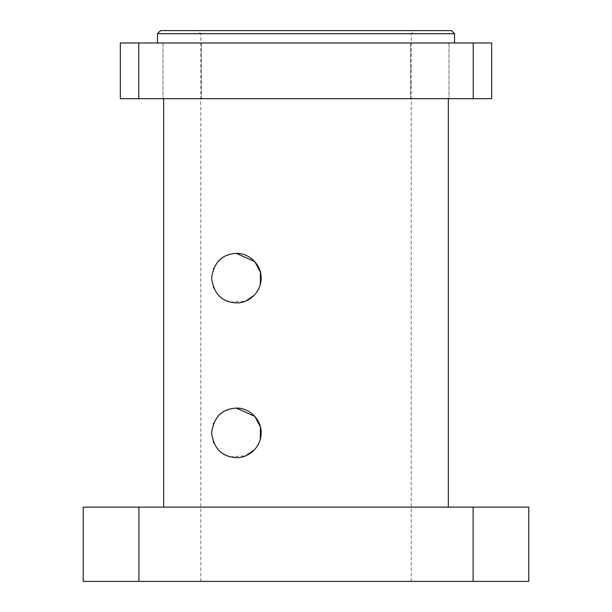 <?xml version="1.0" encoding="UTF-8"?>
<svg xmlns="http://www.w3.org/2000/svg" width="612" height="612" viewBox="0 0 612 612"><rect width="100%" height="100%" fill="white"/><g stroke="black" fill="none" stroke-linecap="round" stroke-linejoin="round"><path stroke-width="0.46" stroke-dasharray="3.06 2.29" d="M454.532 33.691L157.468 33.691M160.566 30.6L451.434 30.6M306 581.4L411.21 581.4L306 581.4M213.397 268.951L211.622 278.154C214.039 261.928 222.286 253.682 236.377 253.399C246.973 252.634 261.347 262.854 261.133 278.154C261.347 293.446 246.973 303.667 236.377 302.909C222.286 302.626 214.039 294.372 211.622 278.154L213.397 287.349M213.626 287.9L217.933 294.663M219.18 295.956L226.088 300.668M230.143 302.106L245.772 301.05M254.301 295.229L257.231 291.473M259.32 287.449L260.337 284.358M236.339 253.399L230.143 254.202M226.088 255.632L219.18 260.345M217.933 261.638L213.626 268.4M213.397 423.672L211.622 432.868C214.039 416.65 222.286 408.395 236.377 408.112C246.973 407.347 261.347 417.575 261.133 432.868C261.347 448.16 246.973 458.388 236.377 457.623C222.286 457.34 214.039 449.093 211.622 432.868L213.397 442.071M213.626 442.621L217.933 449.384M219.18 450.669L226.088 455.382M230.143 456.82L245.772 455.772M254.301 449.942L257.231 446.194M259.32 442.162L260.337 439.079M236.339 408.112L230.143 408.915M226.088 410.354L219.18 415.066M217.933 416.351L213.626 423.122M306 42.978L157.468 42.978L306 42.978M211.622 432.868C213.772 448.65 222.026 456.904 236.377 457.623C248.319 458.204 261.446 447.051 261.133 432.868C261.446 418.692 248.319 407.538 236.377 408.112C222.026 408.839 213.772 417.086 211.622 432.868M211.622 278.154C213.772 293.928 222.026 302.183 236.377 302.909C248.319 303.483 261.446 292.329 261.133 278.154C261.446 263.971 248.319 252.817 236.377 253.399C222.026 254.118 213.772 262.372 211.622 278.154M138.901 507.134L138.901 581.4L473.099 581.4L473.099 507.134L83.201 507.134L83.201 581.4L138.901 581.4M473.099 507.134L528.799 507.134L528.799 581.4L473.099 581.4M138.763 42.978L138.763 98.677L473.237 98.677L473.237 42.978L120.335 42.978L120.335 98.677L138.763 98.677M473.237 42.978L491.666 42.978L491.666 98.677L473.237 98.677M306 98.677L448.344 98.677L306 98.677M182.223 98.677L201.409 98.677L182.223 98.677M429.777 98.677L448.963 98.677L429.777 98.677M429.777 42.978L448.963 42.978L429.777 42.978M182.223 42.978L201.409 42.978L182.223 42.978M306 507.134L448.344 507.134L306 507.134M411.21 581.4L411.21 33.691L414.301 30.6M200.79 581.4L200.79 33.691L197.699 30.6M410.591 42.978L410.591 98.677L410.591 42.978M448.963 42.978L448.963 98.677L448.963 42.978M163.037 42.978L163.037 98.677L163.037 42.978M201.409 42.978L201.409 98.677L201.409 42.978"/><path stroke-width="0.92" d="M454.532 33.691L451.434 30.6L160.566 30.6L157.468 33.691L454.532 33.691L454.532 42.978M213.397 287.349L213.626 287.9M217.933 294.663L219.18 295.956M226.088 300.668L230.143 302.106M245.772 301.05L254.301 295.229M257.231 291.473L259.32 287.449M260.337 284.358L260.414 272.248L254.837 261.661L236.339 253.399M230.143 254.202L226.088 255.632M219.18 260.345L217.933 261.638M213.626 268.4L213.397 268.951M213.397 442.071L213.626 442.621M217.933 449.384L219.18 450.669M226.088 455.382L230.143 456.82M245.772 455.772L254.301 449.942M257.231 446.194L259.32 442.162M260.337 439.079L260.414 426.969L254.837 416.374L236.339 408.112M230.143 408.915L226.088 410.354M219.18 415.066L217.933 416.351M213.626 423.122L213.397 423.672M211.622 432.868C213.772 417.086 222.026 408.839 236.377 408.112C248.319 407.538 261.446 418.692 261.133 432.868C261.446 447.051 248.319 458.204 236.377 457.623C222.026 456.904 213.772 448.65 211.622 432.868M211.622 278.154C213.772 262.372 222.026 254.118 236.377 253.399C248.319 252.817 261.446 263.971 261.133 278.154C261.446 292.329 248.319 303.483 236.377 302.909C222.026 302.183 213.772 293.928 211.622 278.154M138.901 507.134L83.201 507.134L83.201 581.4L138.901 581.4L138.901 507.134L473.099 507.134L473.099 581.4L138.901 581.4M473.099 581.4L528.799 581.4L528.799 507.134L473.099 507.134M473.237 42.978L473.237 98.677L138.763 98.677L138.763 42.978L491.666 42.978L491.666 98.677L473.237 98.677M138.763 42.978L120.335 42.978L120.335 98.677L138.763 98.677M157.468 33.691L157.468 42.978M163.656 98.677L163.656 507.134M448.344 98.677L448.344 507.134"/></g></svg>

